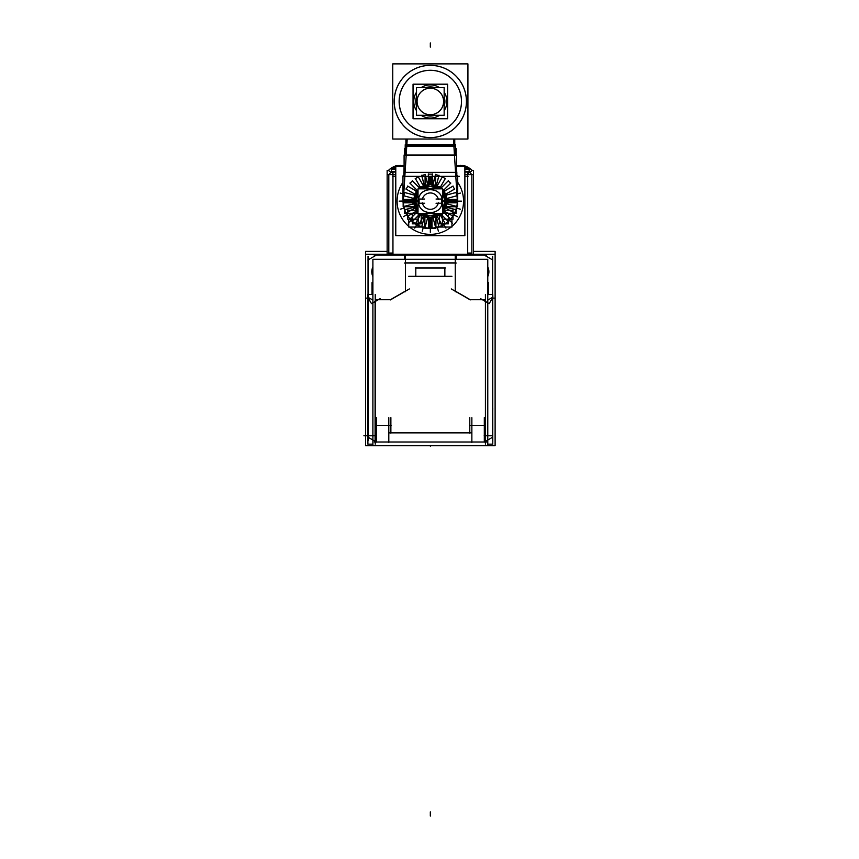 <?xml version="1.0" encoding="UTF-8"?>
<svg xmlns="http://www.w3.org/2000/svg" width="859" height="859" viewBox="0 0 859 859"><rect width="100%" height="100%" fill="white"/><g stroke="black" fill="none" stroke-linecap="round" stroke-linejoin="round"><path stroke-width="1.29" d="M395.774 167.258L392.627 167.258L395.859 166.002L393.991 166.635L389.32 169.502A11.382 2.985 180 0 0 391.564 172.305M400.219 166.002A16.482 15.226 0 0 1 401.464 166.045A16.482 15.226 0 0 0 400.219 166.002A16.482 15.226 0 0 0 398.973 166.045A16.482 15.226 0 0 1 400.219 166.002L400.219 166.582L400.219 166.002M401.464 165.658L401.69 165.583A14.206 8.493 48.2 0 1 403.043 165.905A14.206 8.493 48.2 0 0 401.69 165.583L401.464 165.658M403.837 165.873A16.568 16.568 0 0 0 403.161 165.733A16.568 16.568 0 0 1 403.837 165.873M397.395 165.905A14.206 8.493 -48.2 0 1 398.759 165.583L398.759 165.583A14.206 8.493 -48.2 0 0 397.395 165.905M397.277 165.733A16.568 16.568 0 0 0 395.881 166.045A16.568 16.568 0 0 1 397.277 165.733M469.089 172.305A11.382 2.985 180 0 0 471.344 169.502L466.63 166.625L464.848 166.012L468.037 167.258L464.88 167.258C469.014 167.258 469.014 167.258 464.88 167.258M460.435 166.002A16.482 15.226 0 0 1 461.68 166.045A16.482 15.226 0 0 0 460.435 166.002A16.482 15.226 0 0 0 459.189 166.045A16.482 15.226 0 0 1 460.435 166.002L460.435 166.582L460.435 166.002M461.68 165.658L461.906 165.583A14.206 8.493 48.2 0 1 463.259 165.905A14.206 8.493 48.2 0 0 461.906 165.583L461.68 165.658M464.783 166.045A16.568 16.568 0 0 0 463.388 165.733A16.568 16.568 0 0 1 464.783 166.045M457.611 165.905A14.206 8.493 -48.2 0 1 458.974 165.583L458.974 165.583A14.206 8.493 -48.2 0 0 457.611 165.905M457.493 165.733A16.568 16.568 0 0 0 456.827 165.873A16.568 16.568 0 0 1 457.493 165.733M487.772 276.512A10.802 10.802 0 0 0 487.772 266.966A10.802 10.802 0 0 1 487.772 276.512A10.802 10.802 0 0 0 487.772 266.966M457.321 201.478L457.321 200.802L446.938 200.802L457.579 200.77L457.579 201.511L446.938 201.511L457.321 201.478L457.321 200.802M429.994 228.129L430.67 228.129L429.994 228.129L429.994 217.746L429.962 228.387L430.703 228.387L430.703 217.746L430.67 228.129M436.984 227.302L437.65 227.12L436.898 226.948M443.534 224.682L444.124 224.339L443.534 224.682L443.04 223.845L443.631 224.918L444.275 224.553L443.867 223.845M449.171 220.462L449.654 219.979L449.171 220.462L448.377 219.657M453.541 214.933L453.874 214.342L453.037 214.643M456.312 208.458L456.741 207.835L456.15 207.674M403.343 201.478L413.727 201.478L403.086 201.511L403.086 200.77L413.727 200.77L399.188 201.135M404.17 207.792L404.342 208.458L404.514 207.706M406.79 214.342L407.123 214.933L406.79 214.342L407.628 213.848L406.554 214.439L406.919 215.083L407.628 214.675M410.999 219.979L411.482 220.462L410.999 219.979L411.805 219.185L410.806 220.14L411.321 220.666L412.288 219.7M416.54 224.339L417.13 224.682L416.83 223.845M423.015 227.12L423.637 227.549L423.798 226.948M488.642 294.422L488.642 282.622L487.772 282.622M372.022 294.422L372.022 282.622L372.892 282.622M456.827 166.582L464.88 166.582L464.88 235.688L395.774 235.688L395.774 166.582L403.837 166.582M463.484 199.052A33.222 33.222 0 0 1 451.931 226.389M451.115 227.055A33.222 33.222 0 0 1 409.55 227.055M408.734 226.389A33.222 33.222 0 0 1 402.968 182.301M387.141 254.285L387.141 174.645L395.774 174.645M473.524 254.285L473.524 174.645L464.88 174.645M471.945 253.051L467.629 253.051M471.859 254.285L471.859 174.645M471.827 170.404L473.524 170.404L473.524 174.645M388.837 170.404L387.141 170.404L387.141 174.645M388.805 174.645L388.805 254.285M393.035 253.051L388.719 253.051M392.821 172.068L392.531 172.068A4.155 4.155 -0 0 0 389.116 174.645L389.116 174.635A4.155 4.155 0 0 1 393.089 172.068L395.774 172.068L392.531 172.068L392.531 174.645M457.697 182.301A33.222 33.222 0 0 1 463.484 203.229M395.774 171.703L391.5 171.703L391.5 169.159M395.774 169.051L391.5 169.051M399.596 166.582A16.611 1.009 -90.9 0 1 399.95 165.422L400.187 165.422M404.095 165.562L403.247 165.562M401.464 165.572L402.603 165.529M401.529 165.937L398.92 165.937M400.842 166.582A16.611 1.009 -89.1 0 0 400.498 165.422L400.133 165.422M395.774 167.612A11.382 2.985 180 0 0 389.32 169.502L392.617 167.269M398.522 165.529L397.384 165.959M397.846 165.529L398.973 165.572M397.202 165.562L395.816 165.562M398.855 165.529L397.341 165.959M393.014 172.068L391.854 172.068M468.134 174.645L468.134 172.068L464.88 172.068L467.575 172.068A4.155 4.155 0 0 1 471.548 174.645A4.155 4.155 0 0 0 468.134 172.09L467.833 172.068M469.164 169.159L469.164 171.703L464.88 171.703M469.164 169.051L464.88 169.051M468.037 167.269L471.344 169.502A11.382 2.985 180 0 0 464.88 167.612M459.812 166.582A16.611 1.009 -90.9 0 1 460.166 165.422L460.521 165.422M464.848 165.562L463.463 165.562M461.691 165.572L462.818 165.529M463.28 165.959L462.142 165.529M463.323 165.959L461.809 165.529M461.745 165.937L459.136 165.937M461.068 166.582A16.611 1.009 -89.1 0 0 460.714 165.422L460.36 165.422M458.062 165.529L459.189 165.572M457.418 165.562L456.569 165.562M486.473 255.123L374.18 255.123M367.867 260.019L376.51 255.026M495.117 298.137L495.117 445.746L365.547 445.746L365.547 254.285L495.117 254.285L495.117 298.137L492.765 298.137M365.547 298.137L367.899 298.137M484.154 255.026L492.787 260.019M365.547 254.285L365.547 251.386L387.141 251.386M495.117 254.285L495.117 251.386L473.524 251.386M368.039 256.379L368.039 440.753M405.416 254.404L405.416 291.781M404.417 254.973L456.247 254.565L404.417 254.973L404.417 259.289M408.734 276.308L451.931 276.308M445.445 267.997L415.219 267.997M492.626 440.753L492.626 256.379M492.765 410.913L492.787 408.315M374.18 442.009L486.473 442.009M492.787 437.113L484.154 442.106M484.315 442.127L484.315 435.653M484.315 436.136L484.315 417.56M471.366 432.872L389.299 432.872M390.877 433.172L390.877 417.624M376.339 417.56L376.339 436.136M388.805 417.678L388.805 442.482M376.339 435.653L376.339 442.127M367.867 437.113L376.51 442.106M367.899 442.235L367.899 429.328M367.899 410.913L367.867 408.315M367.867 429.919L367.899 410.484M372.892 294.422L367.899 294.422L367.802 297.268L371.475 303.624L380.108 298.642M367.899 297.439L367.899 444.167L372.892 444.167M375.243 294.422L375.243 444.167M372.892 445.585L372.892 259.289L487.772 259.289L487.772 445.585L372.892 445.585M484.605 425.398L469.497 425.398M469.787 417.624L469.787 433.172M391.167 425.398L376.049 425.398M390.985 299.705L376.059 299.705M409.378 288.935L390.394 299.898M404.417 263.026L456.247 263.026M456.247 259.289L456.247 254.973M455.249 291.781L455.249 254.404M470.26 299.898L451.286 288.935M484.605 299.705L469.68 299.705M480.557 298.642L489.19 303.624L492.862 297.268L492.765 294.422L487.772 294.422M487.772 444.167L492.765 444.167L492.765 297.439M485.421 444.167L485.421 294.422M415.799 267.836L415.799 276.469M444.865 276.469L444.865 267.836M471.859 417.678L471.859 442.482M492.787 442.235L492.765 429.328M492.787 429.919L492.765 410.484M368.092 314.308L368.092 316.842M368.092 401.056L367.566 316.842M367.566 401.056L368.092 403.59M367.62 405.373L367.62 312.515M372.892 276.512A10.802 10.802 0 0 1 372.892 266.966M441.655 199.041L436.05 199.041M436.05 203.239L441.655 203.239M441.547 203.315L441.547 198.955M442.643 193.092A14.7 14.7 0 0 1 445.005 202.058L446.905 202.176A16.611 16.611 0 0 1 442.643 212.291L442.643 188.83L418.022 188.83L417.989 190.022A16.611 16.611 0 0 0 413.748 200.093L413.748 200.093A16.611 16.611 0 0 0 418.022 212.291L418.022 188.83L419.213 188.797A16.611 16.611 0 0 1 441.483 188.83A16.611 16.611 0 0 0 419.181 188.83L430.327 184.524L441.483 188.83L430.327 184.524L419.181 188.83M442.643 213.451L419.213 213.483A16.611 16.611 0 0 0 441.483 213.451A16.611 16.611 0 0 1 419.181 213.451L430.327 217.746L442.675 213.483M442.643 192.921L445.123 201.607L442.127 201.511C443.169 185.802 417.485 185.812 418.537 201.521L415.541 201.618L418.022 192.921M422.166 188.83A14.775 14.775 0 0 1 438.487 188.83A14.775 14.775 0 0 0 422.166 188.83L430.327 186.339L438.541 188.83M441.451 188.797L442.675 188.797L446.905 202.176A16.611 16.611 0 0 0 442.643 189.979A16.611 16.611 0 0 1 446.905 200.093L445.005 200.211A14.7 14.7 0 0 1 442.643 209.177M438.369 188.83A14.7 14.7 0 0 0 422.295 188.83M418.022 193.092A14.7 14.7 0 0 0 415.659 202.058L413.748 202.176A16.611 16.611 0 0 0 418.022 212.291L413.748 200.093L418.022 212.291M418.022 209.177A14.7 14.7 0 0 1 415.659 200.211L413.748 200.093M422.295 213.451A14.7 14.7 0 0 0 438.369 213.451M418.022 209.36L415.541 200.673L418.537 200.759C417.495 216.468 443.169 216.468 442.127 200.759L445.123 200.662L442.643 209.36M438.541 213.451L430.327 215.942L422.123 213.451A14.775 14.775 0 0 0 438.487 213.451A14.775 14.775 0 0 1 422.166 213.451M442.643 212.291A16.611 16.611 0 0 0 446.905 200.093L442.643 212.291L446.905 200.093M418.022 189.979A16.611 16.611 0 0 0 413.748 202.176L418.022 189.979L413.748 202.176M457.579 201.446L457.579 202.842L446.852 202.842L457.278 202.81M457.106 197.677A26.994 26.994 0 0 1 430.327 228.129A26.994 26.994 0 0 1 403.558 197.677M430.026 228.387L428.63 228.387L428.63 217.66L428.662 228.075M430.638 228.387L432.034 228.387L432.034 217.66L432.002 228.075M435.76 216.5L435.76 228.311L431.927 228.311L431.927 217.671M437.081 227.538L435.738 227.893L432.968 217.542L435.696 227.592M436.082 216.726L435.878 226.948L442.482 226.948L442.482 215.341L438.949 215.341M437.682 227.377L439.024 227.012L436.254 216.661M443.684 224.886L442.482 225.584L437.124 216.296L442.353 225.305M439.69 214.857L439.69 215.62L438.466 215.62M444.221 224.575L445.424 223.877L440.066 214.6M442.643 213.215L448.377 213.215L448.377 223.845L439.454 223.845L439.454 215.018M449.375 220.623L448.387 221.611L440.807 214.031M449.815 220.183L450.803 219.195L443.223 211.615M444.21 210.262L453.037 210.262L453.037 219.185L442.406 219.185L442.406 213.451M453.767 215.029L453.08 216.232L443.792 210.874M444.812 209.274L444.812 210.498L444.049 210.498M454.078 214.492L454.776 213.29L445.488 207.921L454.497 213.161M445.918 206.879L456.15 206.686L456.15 213.29L444.532 213.29L444.532 209.757M456.569 208.49L456.204 209.832L445.853 207.062M456.73 207.889L457.085 206.547L446.734 203.766M446.863 202.735L457.503 202.735L457.503 206.568L445.692 206.568M453.874 214.342L453.037 213.848L454.11 214.439L453.745 215.083L453.037 214.675M448.892 219.185L449.858 220.14L449.332 220.666L448.377 219.7M437.65 227.12L437.027 227.549L436.866 226.948M428.738 217.671L428.738 228.311L424.894 228.311L424.894 216.5M423.573 227.538L424.926 227.893L427.696 217.542L424.969 227.592M421.715 215.341L418.183 215.341L418.183 226.948L424.786 226.948L424.582 216.726M422.982 227.377L421.629 227.012L424.41 216.661M416.98 224.886L418.183 225.584L423.541 216.296M422.198 215.62L420.964 215.62L420.964 214.857M417.13 224.682L417.614 223.845L417.023 224.918L416.39 224.553L416.798 223.845M416.443 224.575L415.23 223.877L420.599 214.6M421.211 215.018L421.211 223.845L412.288 223.845L412.288 213.215L418.022 213.215M411.278 220.623L412.266 221.611L419.847 214.031M410.849 220.183L409.861 219.195L417.442 211.615M418.258 213.451L418.258 219.185L407.628 219.185L407.628 210.262L416.443 210.262M406.887 215.029L407.585 216.232L416.873 210.874M416.615 210.498L415.853 210.498L415.853 209.274M406.586 214.492L405.888 213.29L415.165 207.921L406.167 213.161M416.132 209.757L416.132 213.29L404.514 213.29L404.514 206.686L414.747 206.879M404.095 208.49L404.449 209.832L414.811 207.062M404.342 208.458L403.923 207.835M404.514 207.674L403.913 207.835M403.934 207.889L403.569 206.547L413.931 203.766M414.972 206.568L403.161 206.568L403.161 202.735L413.791 202.735M403.086 201.446L403.086 202.842L413.802 202.842L403.386 202.81M403.086 200.834L403.086 199.438L413.802 199.438L403.386 199.471M413.759 199.932L402.968 199.932L402.968 175.87L403.837 175.87L404.095 165.776M425.076 185.372L425.076 175.87M403.268 201.393L407.22 139.04M453.445 139.04L457.396 201.393M456.14 155.007L456.14 148.51L455.442 148.51M405.223 148.51L404.525 148.51L404.525 155.007M446.895 199.932L457.697 199.932L457.697 175.87L456.827 175.87L456.569 165.776M421.801 227.055L408.734 227.055L408.734 219.185M438.863 227.055L451.931 227.055L451.931 219.185M435.577 185.372L435.577 175.87M439.067 175.268L436.286 185.63M435.577 182.742L435.309 183.729M435.577 180.358L435.309 181.346M435.567 174.334L432.786 184.706M435.309 185.737L435.309 176.149M431.937 184.599L431.937 176.149M432.313 173.894L432.313 184.642M430.638 176.417L430.638 184.524M430.026 176.417L430.026 184.524M428.351 173.894L428.351 184.642M428.727 184.599L428.727 176.149M425.345 185.737L425.345 176.149M425.087 174.334L427.868 184.706M425.076 180.358L425.345 181.346M425.076 182.742L425.345 183.729M421.597 175.268L424.378 185.63M456.827 176.417L403.837 176.417L403.837 172.369L456.827 172.369L456.827 176.417M425.194 174.57L421.629 175.526M425.345 183.966L425.076 182.978M425.345 181.109L425.076 180.122M456.569 172.777L456.569 155.007L404.095 155.007L404.095 172.777M455.442 155.522L455.442 144.742L405.223 144.742L405.223 155.522M454.755 139.04L454.755 146.223L405.91 146.223L405.91 139.04M432.592 65.445A36.089 36.089 0 0 0 394.238 101.469A36.089 36.089 0 0 0 432.592 137.483M467.919 139.04L392.746 139.04L392.746 63.888L467.919 63.888L467.919 139.04M428.061 137.483A36.089 36.089 0 0 0 466.426 101.469A36.089 36.089 0 0 0 428.061 65.445M432.292 132.587A31.182 31.182 0 0 1 399.145 101.469A31.182 31.182 0 0 1 432.292 70.352M428.373 70.352A31.182 31.182 0 0 1 461.508 101.469A31.182 31.182 0 0 1 428.373 132.587M431.368 84.923A16.579 16.579 0 0 0 421.178 87.65M416.508 92.31A16.579 16.579 0 0 0 416.508 110.618M421.178 115.289A16.579 16.579 0 0 0 431.368 118.016M429.285 118.016A16.579 16.579 0 0 0 439.486 115.289M444.157 110.618A16.579 16.579 0 0 0 444.157 92.31M439.486 87.65A16.579 16.579 0 0 0 429.285 84.923M447.603 118.746L413.05 118.746L413.05 84.193L447.603 84.193L447.603 118.746M416.508 102.339L415.788 102.382A14.539 14.539 0 0 1 416.508 96.97M425.828 87.65A14.539 14.539 0 0 1 434.826 87.65M444.157 96.97A14.539 14.539 0 0 1 444.833 102.382A14.571 14.571 0 0 0 444.157 96.842M444.157 100.6L444.876 100.557A14.539 14.539 0 0 1 444.157 105.968M434.826 115.289A14.539 14.539 0 0 1 425.828 115.289M416.508 105.968A14.539 14.539 0 0 1 415.82 100.557A14.571 14.571 0 0 0 416.508 106.097M416.508 100.6L415.788 100.557M417.109 100.632A13.25 13.25 0 0 0 430.327 114.719A13.25 13.25 0 0 0 443.555 100.632M425.699 115.289A14.571 14.571 0 0 0 434.955 115.289M444.157 106.097A14.571 14.571 0 0 0 444.876 100.557M444.157 102.339L444.876 102.382M443.555 102.296A13.25 13.25 0 0 0 430.327 88.219A13.25 13.25 0 0 0 417.109 102.296M434.955 87.65A14.571 14.571 0 0 0 425.699 87.65M416.508 96.842A14.571 14.571 0 0 0 415.788 102.382M444.157 87.65L444.157 115.289L416.508 115.289L416.508 87.65L444.157 87.65M439.035 175.526L435.47 174.57M435.309 181.109L435.577 180.122M435.309 183.966L435.577 182.978M432.356 174.141L428.308 174.141M429.962 184.535L429.962 176.417L429.994 184.535M430.703 184.535L430.703 176.417L430.67 184.535M457.579 200.834L457.579 199.438L446.852 199.438L457.278 199.471M457.085 195.734L446.734 198.504L456.838 195.766M456.204 192.437L445.853 195.218M456.859 195.831L455.957 192.47M454.776 188.991L445.488 194.349M444.812 192.996L444.812 191.772L444.049 191.772M453.08 186.038L443.792 191.407M454.572 189.141L452.843 186.135M450.803 183.074L443.223 190.655M448.398 180.669L440.807 188.25M450.642 183.278L448.194 180.82M445.424 178.393L440.066 187.681M439.69 187.412L439.69 186.661L438.466 186.661M442.482 176.686L437.124 185.973L442.385 176.922M445.327 178.629L442.321 176.89M418.183 176.686L423.541 185.973M422.198 186.661L420.964 186.661L420.964 187.412M415.23 178.393L420.599 187.681M418.333 176.89L415.327 178.629M412.266 180.669L419.847 188.25M409.861 183.074L417.442 190.655M412.47 180.82L410.011 183.278M407.585 186.038L416.873 191.407M416.615 191.772L415.853 191.772L415.853 192.996M405.877 188.991L415.165 194.349M407.821 186.135L406.082 189.141M404.449 192.437L414.811 195.218M403.569 195.734L413.931 198.504L403.827 195.766M404.707 192.47L403.805 195.831M422.306 199.46A8.203 8.203 0 0 1 438.358 199.46M424.614 199.041L419.009 199.041M419.009 203.239L424.614 203.239M419.117 198.955L419.117 203.315M438.358 202.821A8.203 8.203 0 0 1 422.306 202.821M464.88 176.224L467.704 176.224L467.704 253.051L467.704 176.224L464.88 176.224L468.134 176.224M395.774 176.224L392.95 176.224L392.95 253.051L392.95 176.224L395.774 176.224L392.531 176.224M392.95 172.068L392.95 174.645L392.95 172.068M395.774 171.65C390.179 171.65 390.179 171.65 395.774 171.65L391.5 171.596M467.704 174.645L467.704 172.068L467.704 174.645M464.88 169.105C470.485 169.105 470.485 169.105 464.88 169.105L469.164 169.105L469.154 171.596M372.892 300.102L368.039 297.3M375.093 441.29L375.093 301.541M375.243 301.294L377.992 299.705M378.518 299.566L390.695 299.566L405.416 291.061M455.249 291.061L469.97 299.566L482.146 299.566M482.672 299.705L485.421 301.294M485.56 301.541L485.56 441.29M455.249 262.875L405.416 262.875M487.772 300.102L492.626 297.3M467.704 254.285L467.704 174.688M392.95 174.688L392.95 254.285M430.327 42.95L430.327 47.105L430.327 42.95M430.327 445.585L430.327 446.165L430.327 445.585M367.899 435.781L363.883 435.781M376.51 435.781L367.867 435.781M492.787 435.781L484.154 435.781M430.327 816.05L430.327 811.895M418.494 201.135C417.989 185.834 442.675 185.834 442.17 201.135C442.675 216.447 417.989 216.447 418.494 201.135L415.563 201.135A14.775 14.775 0 0 1 418.022 192.974A14.775 14.775 0 0 0 415.563 201.135L413.716 201.135M442.17 201.135L445.102 201.135A14.775 14.775 0 0 0 442.643 192.974A14.775 14.775 0 0 1 442.643 209.306A14.775 14.775 0 0 0 445.102 201.135L446.938 201.135M418.022 209.306A14.775 14.775 0 0 1 415.563 201.135A14.775 14.775 0 0 0 418.022 209.306M438.917 226.733L436.222 216.672M440.839 214.009L448.205 221.375M445.252 223.641L440.044 214.621M443.813 210.852L452.833 216.06M450.567 219.013L443.201 211.647M445.864 207.03L455.925 209.725M456.784 206.493L446.723 203.798M448.849 219.185L449.654 219.979M424.443 216.672L421.748 226.733M418.301 225.305L423.508 216.285M420.62 214.621L415.412 223.641M412.46 221.375L419.826 214.009M412.288 219.657L411.482 220.462M417.463 211.647L410.097 219.013M407.832 216.06L416.851 210.852M404.739 209.725L414.8 207.03M413.931 203.798L403.87 206.493M404.857 176.331L421.876 176.331M421.694 175.504L424.443 185.608M423.508 185.995L418.279 176.922M415.391 178.597L420.62 187.659M419.826 188.271L412.427 180.873M410.065 183.235L417.463 190.634M416.851 191.428L407.789 186.199M406.114 189.087L415.187 194.317M414.8 195.251L404.686 192.534M436.222 185.608L438.97 175.504M438.777 176.331L455.807 176.331M455.968 192.534L445.864 195.251M445.477 194.317L454.54 189.087M452.876 186.199L443.813 191.428M443.201 190.634L450.599 183.235M448.237 180.873L440.839 188.271M440.044 187.659L445.273 178.597M432.99 184.739L435.534 174.592M432.002 184.61L432.281 174.141M432.313 176.331L435.03 176.331M428.662 184.61L428.662 176.331M427.664 184.739L425.13 174.592M425.624 176.331L428.351 176.331M405.104 172.434L455.56 172.434M425.076 180.229L425.345 181.228M425.345 183.858L425.076 182.86M454.475 155.339L406.189 155.339M406.844 144.967L453.82 144.967M430.327 137.601A36.132 36.132 0 0 1 394.195 101.469A36.132 36.132 0 0 1 430.327 65.338A36.132 36.132 0 0 1 466.458 101.469A36.132 36.132 0 0 1 430.327 137.601M430.327 70.32A31.149 31.149 0 0 0 399.188 101.469A31.149 31.149 0 0 0 430.327 132.619A31.149 31.149 0 0 0 461.476 101.469A31.149 31.149 0 0 0 430.327 70.32M439.55 115.289A16.611 16.611 0 0 1 421.114 115.289M416.508 110.682A16.611 16.611 0 0 1 416.508 92.257M421.114 87.65A16.611 16.611 0 0 1 439.55 87.65M444.157 92.257A16.611 16.611 0 0 1 444.157 110.682M444.157 101.469L444.865 101.469M416.508 101.469L415.799 101.469M443.62 101.469A13.293 13.293 0 0 1 430.327 114.762A13.293 13.293 0 0 1 417.044 101.469A13.293 13.293 0 0 1 430.327 88.176A13.293 13.293 0 0 1 443.62 101.469M435.577 182.86L435.309 183.858M435.309 181.228L435.577 180.229M445.037 201.264L446.938 201.285M415.627 201.006L413.716 200.995M457.321 201.135L461.476 201.135M446.938 200.727L457.579 200.727M430.327 228.129L430.327 232.284M430.746 217.746L430.746 228.387M456.408 208.125L460.413 209.199M456.15 207.62L456.752 207.792M453.713 214.632L457.299 216.715M453.037 213.762L454.132 214.396M449.418 220.226L452.349 223.157M448.956 219.185L449.891 220.108M443.824 224.51L445.907 228.107M443.92 223.845L444.318 224.521M437.317 227.216L438.391 231.221M423.347 227.216L422.274 231.221M423.841 226.948L423.68 227.56M416.83 224.51L414.757 228.107M417.699 223.845L417.066 224.94M411.246 220.226L408.304 223.157M412.288 219.764L411.364 220.699M406.951 214.632L403.354 216.715M407.628 214.729L406.941 215.115M404.256 208.125L400.24 209.199M413.727 201.554L403.086 201.554M455.442 144.967L405.223 144.967M459.404 176.331L455.249 176.331L459.404 176.331M456.827 176.331L403.837 176.331L456.827 176.331M425.345 184.148L425.076 183.15M435.309 180.938L435.577 179.939M429.919 184.535L429.919 176.417M457.697 193.801L460.413 193.082M402.968 193.801L400.24 193.082M395.774 169.105L391.5 169.105L391.5 171.65M464.88 171.65L469.164 171.65M390.169 173.142L389.352 174.152M470.496 173.142L471.312 174.152M471.355 174.227L470.292 172.97M464.848 166.012L467.833 167.161M395.816 166.012L392.831 167.161M389.428 174.033L389.127 174.602M446.905 202.176L442.643 189.979M419.181 213.451L430.327 217.746L441.483 213.451"/></g></svg>
